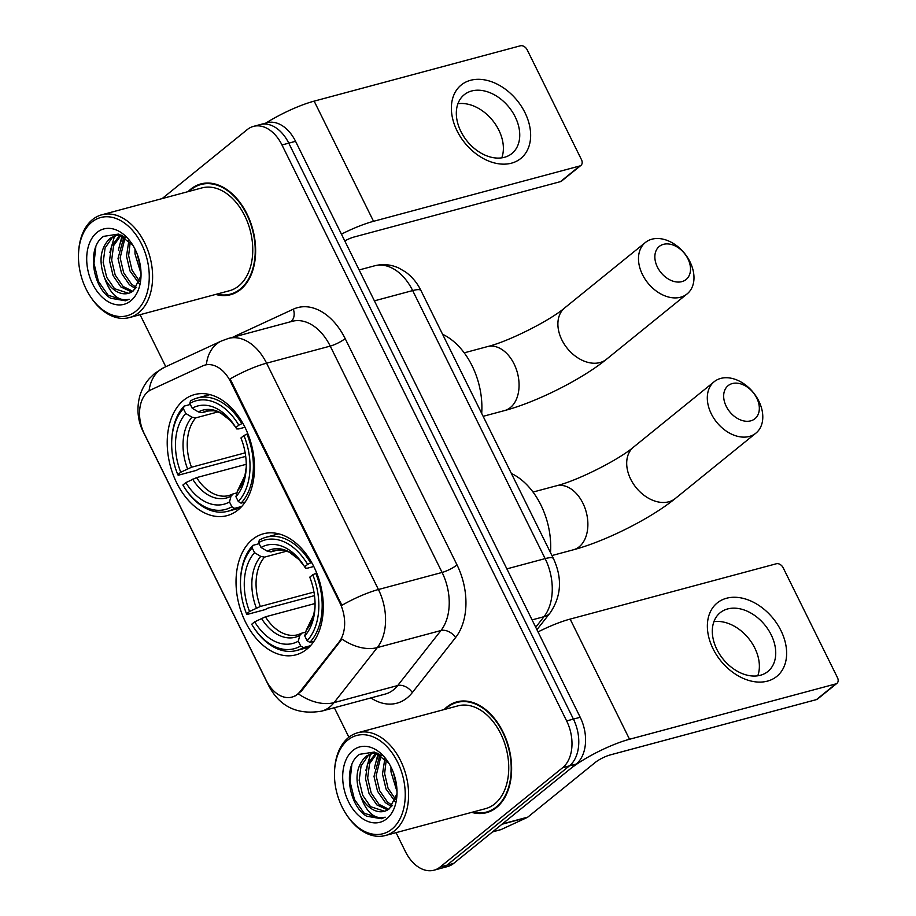 <?xml version="1.0" encoding="UTF-8"?>
<svg xmlns="http://www.w3.org/2000/svg" width="916" height="916" viewBox="0 0 916 916"><rect width="100%" height="100%" fill="white"/><g stroke="black" fill="none" stroke-linecap="round" stroke-linejoin="round"><path stroke-width="1.37" d="M237.988 509.994A62.666 41.93 -105 0 0 248.579 435.604A62.666 41.93 -105 0 0 194.616 394.567A62.666 41.93 -105 0 0 183.715 400.189A62.666 41.93 -105 0 0 173.113 474.591A62.666 41.93 -105 0 0 227.088 515.628A62.666 41.93 -105 0 0 237.988 509.994M306.791 649.226A62.666 41.93 -105 0 0 317.394 574.824A62.666 41.93 -105 0 0 263.419 533.788A62.666 41.93 -105 0 0 252.53 539.421A62.666 41.93 -105 0 0 241.927 613.812A62.666 41.93 -105 0 0 295.902 654.848A62.666 41.93 -105 0 0 306.791 649.226M297.437 694.248A31.923 21.366 -105 0 0 300.253 691.374L339.069 641.99A31.923 21.366 -105 0 0 339.836 602.785L230.626 381.812A31.923 21.366 -105 0 0 204.944 365.083A31.923 21.366 -105 0 0 202.631 365.931L151.174 389.735A31.923 21.366 -105 0 0 144.35 433.852L266.201 680.393A31.923 21.366 -105 0 0 291.883 697.11A31.923 21.366 -105 0 0 297.437 694.248M471.671 812.366A57.353 38.369 -105 0 0 486.568 812.664A57.353 38.369 -105 0 0 496.529 807.511A57.353 38.369 -105 0 0 506.227 739.43A57.353 38.369 -105 0 0 456.844 701.874A57.353 38.369 -105 0 0 446.871 707.026A57.353 38.369 -105 0 0 444.088 709.579M460.301 701.198A57.353 38.369 -105 0 0 458.481 702.057M215.684 294.414A57.353 38.369 -105 0 0 230.58 294.712A57.353 38.369 -105 0 0 240.542 289.559A57.353 38.369 -105 0 0 250.24 221.477A57.353 38.369 -105 0 0 200.856 183.921A57.353 38.369 -105 0 0 190.883 189.074A57.353 38.369 -105 0 0 188.101 191.627M204.314 183.246A57.353 38.369 -105 0 0 202.493 184.105M230.626 381.812L231.462 381.583L229.996 378.984A41.392 8.782 -26.3 0 1 266.579 363.183L378.434 589.515A47.3 31.648 75 0 1 377.289 647.601A41.392 27.503 -141.8 0 1 341.943 639.059L301.478 691.042L295.387 695.851M396.067 832.655L405.433 851.617A35.472 23.736 -105 0 0 433.978 870.2L447.558 866.559A35.472 23.736 -105 0 0 453.718 863.376L576.233 764.047A35.472 23.736 -105 0 0 580.217 717.285L295.559 141.316L288.769 143.148A35.472 23.736 -105 0 0 260.236 124.565A35.472 23.736 -105 0 1 288.769 143.148L573.427 719.106L288.769 143.148L281.979 144.968A35.472 23.736 -105 0 0 253.446 126.385A35.472 23.736 -105 0 0 247.274 129.568L162.132 198.6M576.233 764.047L569.443 765.868A35.472 23.736 -105 0 0 573.427 719.106A35.472 23.736 -105 0 1 569.443 765.868L446.928 865.196L569.443 765.868L562.653 767.688A35.472 23.736 -105 0 0 566.638 720.926L281.979 144.968M440.768 868.379A35.472 23.736 -105 0 0 446.928 865.196A35.472 23.736 -105 0 1 440.768 868.379M231.462 381.583L341.863 605.327A41.392 8.782 153.7 0 1 378.434 589.515L442.096 572.443L330.229 346.099A47.3 31.648 -105 0 0 292.181 321.333L228.531 338.405A47.3 31.648 75 0 1 266.579 363.183L330.229 346.099A11.828 2.508 153.7 0 0 345.16 338.599L457.027 564.932A59.128 39.56 75 0 1 455.595 637.547L412.337 692.565A59.128 39.56 75 0 1 370.865 697.935M204.944 365.083L206.352 364.717A41.392 30.549 -114.8 0 1 221.443 340.981L228.531 338.405M140.079 314.703L165.785 366.732M334.329 707.736L348.893 737.22M433.978 870.2A35.472 23.736 -105 0 0 440.138 867.017L562.653 767.688M231.908 293.738A57.353 38.369 -105 0 0 233.912 293.567M487.896 811.691A57.353 38.369 -105 0 0 489.9 811.519M295.559 141.316A35.472 23.736 -105 0 0 267.025 122.744L253.446 126.385M780.947 630.574A47.3 33.686 -129 0 1 767.482 681.115A47.3 33.686 -129 0 1 713.049 648.791A47.3 33.686 -129 0 1 726.525 598.251A47.3 33.686 -129 0 1 780.947 630.574M716.862 649.387A37.842 26.953 51 0 0 767.86 671.497A37.842 26.953 51 0 0 771.18 634.811A37.842 26.953 51 0 0 720.194 612.701A37.842 26.953 51 0 0 716.862 649.387M713.908 621.678A37.842 26.953 -129 0 1 754.818 648.081A37.842 26.953 -129 0 1 757.772 675.79M501.762 824.308A5.908 3.962 -105 0 0 502.369 823.931L569.786 769.268A47.3 10.042 -26.3 0 1 629.532 739.258L835.77 683.92A5.908 4.214 51 0 0 836.938 683.336A5.908 4.214 51 0 0 837.453 677.6L783.18 567.794A5.908 4.214 51 0 0 776.379 563.752L570.141 619.09L629.532 739.258M538.035 631.925A47.3 10.042 -26.3 0 1 570.141 619.09M836.938 683.336L817.587 699.011A5.908 4.214 -129 0 1 816.431 699.606L610.182 754.933A11.828 2.508 153.7 0 0 595.251 762.444L527.822 817.106A5.908 3.962 75 0 1 527.227 817.473L501.178 829.53A5.908 3.962 75 0 1 500.743 829.69L492.556 831.888M347.84 740.048A50.849 34.018 -105 0 0 334.535 771.169A50.849 34.018 -105 0 0 345.996 813.9A50.849 34.018 -105 0 0 391.865 829.14A50.849 34.018 -105 0 0 397.578 762.112A50.849 34.018 -105 0 0 347.84 740.048M345.996 813.9L346.591 814.805A53.208 35.61 -105 0 0 385.338 835.529A53.208 35.61 -105 0 0 394.59 830.755A53.208 35.61 -105 0 0 403.59 767.585A53.208 35.61 -105 0 0 357.767 732.743A53.208 35.61 -105 0 0 348.515 737.529A53.208 35.61 -105 0 0 334.592 770.093L334.535 771.169M385.338 835.529L485.491 808.668A53.208 35.61 -105 0 0 494.743 803.882A53.208 35.61 -105 0 0 503.743 740.723A53.208 35.61 -105 0 0 457.908 705.87L357.767 732.743M472.725 812.091A56.758 37.98 -105 0 0 486.407 812.091A56.758 37.98 -105 0 0 496.277 806.996A56.758 37.98 -105 0 0 505.872 739.613A56.758 37.98 -105 0 0 456.992 702.446A56.758 37.98 -105 0 0 447.123 707.541A56.758 37.98 -105 0 0 445.153 709.305M387.72 809.893L376.911 804.946L369.056 793.554L365.518 778.669L367.442 764.207L375.949 753.021M388.728 809.24L379.029 804.374L371.175 792.981L367.648 778.096L369.572 763.646L377.106 753.089L371.53 753.536L366.011 756.295C356.267 765.959 354.458 779.138 360.572 795.832A29.564 19.786 -105 0 0 384.342 811.313A29.564 19.786 -105 0 0 389.483 808.656L396.96 793.668M384.548 811.255L370.545 806.653L362.69 795.26L359.152 780.375L361.076 765.925L368.129 755.723L372.594 753.295M371.53 753.536L375.835 752.551M397.017 791.55L390.983 771.833L390.972 767.024M396.674 786.237L393.147 771.936M394.968 801.317L386.025 788.997L382.499 774.112L384.857 758.54M395.655 799.496L388.029 788.161L384.617 773.539L386.231 759.971M391.647 806.653L385.396 802.668L377.541 791.275L374.014 776.39L379.991 754.658M392.552 805.553L387.514 802.095L379.659 790.703L376.132 775.818L381.113 755.414M386.747 818.778A39.022 26.106 -105 0 0 396.937 795.363A39.022 26.106 -105 0 0 387.903 761.711A39.022 26.106 -105 0 0 352.958 750.41A39.022 26.106 -105 0 0 348.572 801.843A39.022 26.106 -105 0 0 386.747 818.778M388.876 763.246L374.381 752.047L359.576 754.315C342.607 765.02 348.16 805.427 366.652 816.202L381.388 818.732L385.178 817.187C374.575 819.694 366.377 812.584 360.572 795.832M381.377 818.732L364.133 813.179L354.423 799.37L349.969 781.302L351.836 764.711M376.636 760.188L378.835 753.971M365.873 770.402L370.488 754.212M374.369 768.123L378.102 753.57M756.776 398.105A21.286 15.16 51 0 0 732.285 383.564A21.286 15.16 51 0 0 726.216 406.303A21.286 15.16 51 0 0 750.708 420.856A21.286 15.16 51 0 0 756.776 398.105M711.285 413.803A33.113 23.576 -129 0 1 714.194 381.709A33.113 23.576 -129 0 1 758.814 401.059A33.113 23.576 -129 0 1 755.895 433.154A33.113 23.576 -129 0 1 711.285 413.803M307.627 564.393L310.616 562.893A58.647 39.251 -105 0 0 266.155 537.223A58.647 39.251 -105 0 0 259.32 540.131L258.644 542.673A56.288 37.659 -105 0 1 307.627 564.393L304.639 566.809A50.849 34.018 -105 0 0 303.517 565.012A50.849 34.018 -105 0 0 261.014 547.47L267.209 551.169L270.964 551.89L279.277 549.657M313.764 566.477L307.593 568.138L305.543 568.172L304.639 566.809M314.509 595.629L267.861 608.144L265.136 609.609L246.976 614.487L246.576 613.892A56.288 37.659 -105 0 1 240.565 579.462L240.622 578.374A58.647 39.251 -105 0 1 252.873 545.364L259.148 543.68M310.616 562.893L311.715 562.596M316.684 572.992L312.745 574.756A56.288 37.659 -105 0 1 307.123 640.742L309.848 642.368A58.647 39.251 -105 0 0 315.734 573.244M309.848 642.368L314.016 641.257M252.873 545.364L252.198 547.894A56.288 37.659 -105 0 0 240.565 579.462M252.198 547.894L254.568 552.692A50.849 34.018 -105 0 0 249.564 611.464L246.576 613.892M261.014 547.47L258.644 542.673M307.123 640.742L304.753 635.944A50.849 34.018 -105 0 0 314.978 607.743A50.849 34.018 -105 0 0 309.757 577.172L312.745 574.756M249.564 611.464L260.316 606.472L313.97 592.068M286.891 551.111L264.518 557.123L260.762 556.39L254.568 552.692M306.265 630.185A45.479 30.434 -105 0 0 315.035 606.484L313.753 614.796L306.265 630.185L304.753 635.944M550.493 552.623A65.036 43.521 -105 0 0 511.391 473.492M310.535 645.688L303.402 647.601L300.677 645.975A56.288 37.659 -105 0 1 253.251 626.762L253.846 627.666A58.647 39.251 -105 0 0 296.555 650.509A58.647 39.251 -105 0 0 303.402 647.601M315.058 603.518L265.434 616.823L254.682 621.827L251.694 624.243A56.288 37.659 -105 0 0 253.251 626.762M254.682 621.827A50.849 34.018 -105 0 0 298.307 641.177L300.677 645.975M298.307 641.177L299.807 635.406L302.051 633.071L305.761 632.074M265.434 616.823A43.75 29.278 -105 0 0 297.849 634.742L302.051 633.071M687.962 258.885A21.286 15.16 51 0 0 663.47 244.332A21.286 15.16 51 0 0 657.413 267.083A21.286 15.16 51 0 0 681.905 281.624A21.286 15.16 51 0 0 687.962 258.885M642.471 274.582A33.113 23.576 -129 0 1 645.391 242.488A33.113 23.576 -129 0 1 690 261.827A33.113 23.576 -129 0 1 687.092 293.921A33.113 23.576 -129 0 1 642.471 274.582M238.813 425.173L241.813 423.661A58.647 39.251 -105 0 0 197.352 397.991A58.647 39.251 -105 0 0 190.505 400.91L189.841 403.441A56.288 37.659 -105 0 1 238.813 425.173L235.836 427.589A50.849 34.018 -105 0 0 234.702 425.791A50.849 34.018 -105 0 0 192.211 408.238L198.394 411.937L202.161 412.669L210.462 410.437M244.961 427.257L238.778 428.917L236.729 428.94L235.836 427.589M245.694 456.397L199.047 468.912L196.333 470.389L178.173 475.255L177.773 474.66A56.288 37.659 -105 0 1 171.75 440.23L171.807 439.153A58.647 39.251 -105 0 1 184.059 406.132L190.333 404.448M241.813 423.661L242.9 423.364M247.87 433.772L243.931 435.524A56.288 37.659 -105 0 1 238.309 501.521L241.034 503.147A58.647 39.251 -105 0 0 246.931 434.024M241.034 503.147L245.202 502.025M184.059 406.132L183.395 408.673A56.288 37.659 -105 0 0 171.75 440.23M183.395 408.673L185.765 413.471A50.849 34.018 -105 0 0 180.75 472.244L177.773 474.66M192.211 408.238L189.841 403.441M238.309 501.521L235.939 496.724A50.849 34.018 -105 0 0 246.175 468.523A50.849 34.018 -105 0 0 240.954 437.951L243.931 435.524M180.75 472.244L191.501 467.24L245.167 452.848M218.088 411.891L195.703 417.891L191.948 417.169L185.765 413.471M237.45 490.953A45.479 30.434 -105 0 0 246.221 467.263L244.95 475.564L237.45 490.953L235.939 496.724M481.69 413.402A65.036 43.521 -105 0 0 442.577 334.271M241.732 506.456L234.588 508.369L231.863 506.743A56.288 37.659 -105 0 1 184.448 487.53L185.032 488.446A58.647 39.251 -105 0 0 227.752 511.288A58.647 39.251 -105 0 0 234.588 508.369M246.244 464.286L196.619 477.602L185.868 482.606L182.891 485.022A56.288 37.659 -105 0 0 184.448 487.53M185.868 482.606A50.849 34.018 -105 0 0 229.492 501.945L231.863 506.743M229.492 501.945L231.004 496.186L233.248 493.85L236.958 492.854M196.619 477.602A43.75 29.278 -105 0 0 229.034 495.51L233.248 493.85M524.96 112.622A47.3 33.686 -129 0 1 511.494 163.162A47.3 33.686 -129 0 1 457.061 130.839A47.3 33.686 -129 0 1 470.538 80.299A47.3 33.686 -129 0 1 524.96 112.622M460.874 131.435A37.842 26.953 51 0 0 511.872 153.544A37.842 26.953 51 0 0 515.193 116.859A37.842 26.953 51 0 0 464.206 94.749A37.842 26.953 51 0 0 460.874 131.435M457.92 103.726A37.842 26.953 -129 0 1 498.831 130.129A37.842 26.953 -129 0 1 501.785 157.838M341.439 234.141A47.3 10.042 -26.3 0 1 373.545 221.306L579.782 165.968A5.908 4.214 51 0 0 580.95 165.384A5.908 4.214 51 0 0 581.465 159.647L527.192 49.842A5.908 4.214 51 0 0 520.391 45.8L314.154 101.138L373.545 221.306M265.949 123.03A47.3 10.042 -26.3 0 1 314.154 101.138M580.95 165.384L561.6 181.059A5.908 4.214 -129 0 1 560.432 181.643L354.194 236.981A11.828 2.508 153.7 0 0 344.782 240.919M91.852 222.096A50.849 34.018 -105 0 0 78.547 253.217A50.849 34.018 -105 0 0 90.008 295.948A50.849 34.018 -105 0 0 135.877 311.188A50.849 34.018 -105 0 0 141.591 244.16A50.849 34.018 -105 0 0 91.852 222.096M90.008 295.948L90.604 296.853A53.208 35.61 -105 0 0 129.351 317.577A53.208 35.61 -105 0 0 138.602 312.803A53.208 35.61 -105 0 0 147.602 249.633A53.208 35.61 -105 0 0 101.779 214.791A53.208 35.61 -105 0 0 92.527 219.577A53.208 35.61 -105 0 0 78.604 252.14L78.547 253.217M129.351 317.577L229.504 290.716A53.208 35.61 -105 0 0 238.755 285.929A53.208 35.61 -105 0 0 247.755 222.771A53.208 35.61 -105 0 0 201.921 187.917L101.779 214.791M216.737 294.139A56.758 37.98 -105 0 0 230.42 294.139A56.758 37.98 -105 0 0 240.29 289.044A56.758 37.98 -105 0 0 249.885 221.661A56.758 37.98 -105 0 0 201.005 184.494A56.758 37.98 -105 0 0 191.135 189.589A56.758 37.98 -105 0 0 189.165 191.352M131.732 291.941L120.923 286.994L113.069 275.601L109.531 260.716L111.454 246.255L119.962 235.069M132.74 291.288L123.042 286.422L115.187 275.029L111.66 260.144L113.573 245.694L121.118 235.137L115.542 235.584L110.023 238.343C100.279 248.007 98.47 261.186 104.584 277.88A29.564 19.786 -105 0 0 128.355 293.36A29.564 19.786 -105 0 0 133.496 290.704L140.972 275.716M128.561 293.303L114.557 288.7L106.703 277.308L103.164 262.423L105.088 247.973L112.141 237.771L116.607 235.343M115.542 235.584L119.847 234.599M141.03 273.598L134.996 253.881L134.984 249.072M140.686 268.285L137.16 253.984M138.98 283.365L130.038 271.044L126.511 256.159L128.87 240.587M139.667 281.544L132.041 270.209L128.629 255.587L130.244 242.019M135.66 288.7L129.408 284.716L121.553 273.323L118.015 258.438L124.004 236.706M136.564 287.601L131.526 284.143L123.671 272.75L120.145 257.865L125.126 237.462M130.759 300.826A39.022 26.106 -105 0 0 140.95 277.411A39.022 26.106 -105 0 0 131.915 243.759A39.022 26.106 -105 0 0 96.97 232.458A39.022 26.106 -105 0 0 92.585 283.891A39.022 26.106 -105 0 0 130.759 300.826M132.889 245.293L118.393 234.095L103.588 236.362C86.619 247.068 92.172 287.475 110.664 298.25L125.4 300.78L129.19 299.234C118.588 301.742 110.389 294.631 104.584 277.88M125.389 300.78L108.145 295.227L98.436 281.418L93.982 263.35L95.848 246.759M120.649 242.236L122.847 236.019M109.886 252.45L114.5 236.259M118.382 250.171L122.114 235.618M300.253 691.374L301.478 691.042M339.836 602.785L340.672 602.556M339.069 641.99L340.294 641.658M455.595 637.547A11.828 7.855 38.2 0 0 440.951 630.529L377.289 647.601L334.042 702.629A47.3 31.648 75 0 1 329.875 706.889A47.3 31.648 75 0 1 321.653 711.137L385.304 694.053A47.3 31.648 -105 0 0 393.525 689.805A47.3 31.648 -105 0 0 397.693 685.546L440.951 630.529A47.3 31.648 -105 0 0 442.096 572.443A11.828 2.508 153.7 0 0 457.027 564.932M298.49 693.95A41.392 27.503 -141.8 0 0 334.042 702.629L397.693 685.546A11.828 7.855 38.2 0 1 412.337 692.565M142.919 430.635A41.392 8.782 153.7 0 0 143.125 431.573L269.064 686.405A41.392 8.782 -26.3 0 1 268.892 685.076M149.056 390.937A41.392 30.549 -114.8 0 1 164.101 367.499L221.443 340.981M233.34 337.122A59.128 39.56 75 0 1 235.973 335.714L293.315 309.184A59.128 39.56 75 0 1 345.16 338.599M440.138 867.017L453.718 863.376M566.638 720.926L580.217 717.285M290.59 321.756A11.828 8.725 65.2 0 0 293.315 309.184M236.191 336.355A11.828 8.725 65.2 0 0 235.973 335.714M535.711 627.231L543.99 616.697L532.082 619.892M553.447 558.588A23.644 5.027 153.7 0 0 545.135 558.611L412.669 290.578A47.3 31.648 -105 0 0 374.621 265.8C382.808 263.728 390.823 264.449 398.655 267.964L405.593 271.995C412.108 276.781 417.238 282.964 420.971 290.555L553.447 558.588C562.435 578.076 561.371 596.121 550.264 612.724A23.644 15.709 -141.8 0 1 543.99 616.697A47.3 31.648 -105 0 0 545.135 558.611L506.869 568.882M420.971 290.555A23.644 5.027 153.7 0 0 412.669 290.578L374.404 300.849M502.369 823.931L527.822 817.106M816.431 699.606L835.77 683.92M527.227 817.473L501.968 824.251M492.636 831.82L501.178 829.53M533.02 492.064L556.252 485.835A33.113 22.156 75 0 1 582.885 503.17A33.113 22.156 75 0 1 579.175 546.818A33.113 22.156 75 0 1 573.416 549.783C605.396 541.287 650.658 518.605 675.298 498.499L755.895 433.154M556.252 485.835C577.263 480.774 618.781 459.809 633.597 447.065A33.113 23.576 51 0 0 630.677 479.16A33.113 23.576 51 0 0 675.298 498.499M267.209 551.169A45.479 30.434 -105 0 1 304.192 566.088L298.925 559.527L289.376 552.222L282.884 549.978L275.178 550.23A43.75 29.278 -105 0 0 270.964 551.89M260.762 556.39A45.479 30.434 -105 0 0 256.354 608.041M264.518 557.123A43.75 29.278 -105 0 0 260.316 606.472M261.484 618.403A45.479 30.434 -105 0 0 299.807 635.406M464.206 352.843L487.449 346.603A33.113 22.156 75 0 1 514.082 363.95A33.113 22.156 75 0 1 510.361 407.586A33.113 22.156 75 0 1 504.601 410.563C536.593 402.067 581.843 379.384 606.484 359.267L687.092 293.921M487.449 346.603C508.46 341.542 549.966 320.589 564.783 307.833A33.113 23.576 51 0 0 561.874 339.928A33.113 23.576 51 0 0 606.484 359.267M198.394 411.937A45.479 30.434 -105 0 1 235.389 426.856L230.122 420.307L220.561 413.002L214.081 410.746L206.363 410.998A43.75 29.278 -105 0 0 202.161 412.669M191.948 417.169A45.479 30.434 -105 0 0 187.551 468.82M195.703 417.891A43.75 29.278 -105 0 0 191.501 467.24M192.669 479.183A45.479 30.434 -105 0 0 231.004 496.186M560.432 181.643L579.782 165.968M164.101 367.499L154.827 373.293L149.331 378.583C144.304 384.445 140.938 391.017 139.232 398.311C136.69 410.013 137.984 421.097 143.125 431.573M269.064 686.405C280.159 706.877 297.689 715.121 321.653 711.137M374.621 265.8L359.141 269.957M550.264 612.724L536.925 629.693M491.72 810.66L486.407 812.091M462.305 701.026L456.992 702.446M633.597 447.065L714.194 381.709M551.947 555.543L573.416 549.783M278.739 533.845L266.155 537.223M309.127 647.143L296.555 650.509M564.783 307.833L645.391 242.488M483.133 416.322L504.601 410.563M209.924 394.613L197.352 397.991M240.324 507.911L227.752 511.288M235.733 292.708L230.42 294.139M206.318 183.074L201.005 184.494"/></g></svg>
